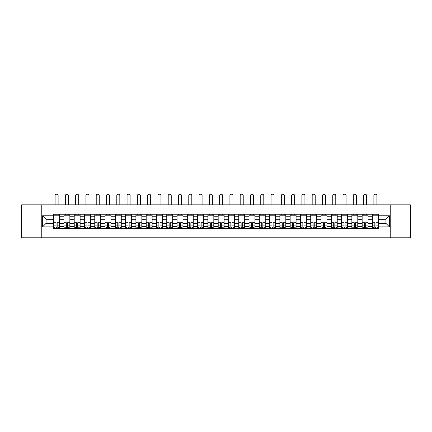 <?xml version="1.0" encoding="UTF-8"?>
<svg xmlns="http://www.w3.org/2000/svg" width="432" height="432" viewBox="0 0 432 432"><rect width="100%" height="100%" fill="white"/><g stroke="black" fill="none" stroke-linecap="round" stroke-linejoin="round"><path stroke-width="0.65" d="M390.755 237.805L410.4 237.805L410.4 204.844L21.6 204.844L21.6 237.805L390.755 237.805L390.755 204.844M63.92 228.409L63.92 216.248L59.573 216.248L59.573 228.409M59.573 216.248L59.573 214.234M63.92 216.248L63.92 214.234M69.854 214.234L69.854 228.409M74.207 228.409L74.207 214.234M80.136 214.234L80.136 228.409M84.488 228.409L84.488 214.234M90.423 214.234L90.423 228.409M94.77 228.409L94.77 214.234M100.705 214.234L100.705 228.409M105.057 228.409L105.057 214.234M110.986 214.234L110.986 228.409M115.339 228.409L115.339 214.234M121.273 214.234L121.273 228.409M125.62 228.409L125.62 214.234M131.555 214.234L131.555 228.409M135.907 228.409L135.907 214.234M141.842 214.234L141.842 228.409M146.189 228.409L146.189 214.234M152.123 214.234L152.123 228.409M156.476 228.409L156.476 214.234M162.405 214.234L162.405 228.409M166.757 228.409L166.757 214.234M172.692 214.234L172.692 228.409M177.039 228.409L177.039 214.234M182.974 214.234L182.974 228.409M187.326 228.409L187.326 214.234M193.255 214.234L193.255 228.409M197.608 228.409L197.608 214.234M203.542 214.234L203.542 228.409M207.889 228.409L207.889 214.234M213.824 214.234L213.824 228.409M218.176 228.409L218.176 214.234M224.111 214.234L224.111 228.409M228.458 228.409L228.458 214.234M234.392 214.234L234.392 228.409M238.745 228.409L238.745 214.234M244.674 214.234L244.674 228.409M249.026 228.409L249.026 214.234M254.961 214.234L254.961 228.409M259.308 228.409L259.308 214.234M265.243 214.234L265.243 228.409M269.595 228.409L269.595 214.234M275.524 214.234L275.524 228.409M279.877 228.409L279.877 214.234M285.811 214.234L285.811 228.409M290.158 228.409L290.158 214.234M296.093 214.234L296.093 228.409M300.445 228.409L300.445 214.234M306.38 214.234L306.38 228.409M310.727 228.409L310.727 214.234M316.661 214.234L316.661 228.409M321.014 228.409L321.014 214.234M326.943 214.234L326.943 228.409M331.295 228.409L331.295 214.234M337.23 214.234L337.23 228.409M341.577 228.409L341.577 214.234M347.512 214.234L347.512 228.409M351.864 228.409L351.864 214.234M357.793 214.234L357.793 228.409M362.146 228.409L362.146 214.234M368.08 214.234L368.08 228.409M372.427 228.409L372.427 214.234M372.427 223.366L368.08 223.366M362.146 223.366L357.793 223.366M351.864 223.366L347.512 223.366M341.577 223.366L337.23 223.366M331.295 223.366L326.943 223.366M321.014 223.366L316.661 223.366M310.727 223.366L306.38 223.366M300.445 223.366L296.093 223.366M290.158 223.366L285.811 223.366M279.877 223.366L275.524 223.366M269.595 223.366L265.243 223.366M259.308 223.366L254.961 223.366M249.026 223.366L244.674 223.366M238.745 223.366L234.392 223.366M228.458 223.366L224.111 223.366M218.176 223.366L213.824 223.366M207.889 223.366L203.542 223.366M197.608 223.366L193.255 223.366M187.326 223.366L182.974 223.366M177.039 223.366L172.692 223.366M166.757 223.366L162.405 223.366M156.476 223.366L152.123 223.366M146.189 223.366L141.842 223.366M135.907 223.366L131.555 223.366M125.62 223.366L121.273 223.366M115.339 223.366L110.986 223.366M105.057 223.366L100.705 223.366M94.77 223.366L90.423 223.366M84.488 223.366L80.136 223.366M74.207 223.366L69.854 223.366M63.92 223.366L59.573 223.366M372.427 219.278L368.08 219.278M362.146 219.278L357.793 219.278M351.864 219.278L347.512 219.278M341.577 219.278L337.23 219.278M331.295 219.278L326.943 219.278M321.014 219.278L316.661 219.278M310.727 219.278L306.38 219.278M300.445 219.278L296.093 219.278M290.158 219.278L285.811 219.278M279.877 219.278L275.524 219.278M269.595 219.278L265.243 219.278M259.308 219.278L254.961 219.278M249.026 219.278L244.674 219.278M238.745 219.278L234.392 219.278M228.458 219.278L224.111 219.278M218.176 219.278L213.824 219.278M207.889 219.278L203.542 219.278M197.608 219.278L193.255 219.278M187.326 219.278L182.974 219.278M177.039 219.278L172.692 219.278M166.757 219.278L162.405 219.278M156.476 219.278L152.123 219.278M146.189 219.278L141.842 219.278M135.907 219.278L131.555 219.278M125.62 219.278L121.273 219.278M115.339 219.278L110.986 219.278M105.057 219.278L100.705 219.278M94.77 219.278L90.423 219.278M84.488 219.278L80.136 219.278M74.207 219.278L69.854 219.278M63.92 219.278L59.573 219.278M46.057 223.366L53.638 223.366L53.638 219.278L46.057 219.278L46.057 223.366L42.563 226.859L42.563 215.784L53.638 215.784L53.638 219.278M378.362 219.278L378.362 223.366L385.943 223.366L385.943 219.278L378.362 219.278L378.362 214.234L53.638 214.234L53.638 215.784M378.362 215.784L389.437 215.784L389.437 226.859L378.362 226.859L378.362 223.366M53.638 223.366L53.638 228.409L378.362 228.409L378.362 226.859M53.638 226.859L42.563 226.859M41.245 237.805L41.245 204.844M57.164 227.421L56.041 227.421M53.638 215.228L59.573 215.228M67.446 227.421L66.328 227.421M63.92 215.228L69.854 215.228M77.733 227.421L76.61 227.421M74.207 215.228L80.136 215.228M88.015 227.421L86.897 227.421M84.488 215.228L90.423 215.228M98.296 227.421L97.178 227.421M94.77 215.228L100.705 215.228M108.583 227.421L107.46 227.421M105.057 215.228L110.986 215.228M118.865 227.421L117.747 227.421M115.339 215.228L121.273 215.228M129.152 227.421L128.029 227.421M125.62 215.228L131.555 215.228M139.433 227.421L138.31 227.421M135.907 215.228L141.842 215.228M149.715 227.421L148.597 227.421M146.189 215.228L152.123 215.228M160.002 227.421L158.879 227.421M156.476 215.228L162.405 215.228M170.284 227.421L169.166 227.421M166.757 215.228L172.692 215.228M180.565 227.421L179.447 227.421M177.039 215.228L182.974 215.228M190.852 227.421L189.729 227.421M187.326 215.228L193.255 215.228M201.134 227.421L200.016 227.421M197.608 215.228L203.542 215.228M211.421 227.421L210.298 227.421M207.889 215.228L213.824 215.228M221.702 227.421L220.579 227.421M218.176 215.228L224.111 215.228M231.984 227.421L230.866 227.421M228.458 215.228L234.392 215.228M242.271 227.421L241.148 227.421M238.745 215.228L244.674 215.228M252.553 227.421L251.435 227.421M249.026 215.228L254.961 215.228M262.834 227.421L261.716 227.421M259.308 215.228L265.243 215.228M273.121 227.421L271.998 227.421M269.595 215.228L275.524 215.228M283.403 227.421L282.285 227.421M279.877 215.228L285.811 215.228M293.69 227.421L292.567 227.421M290.158 215.228L296.093 215.228M303.971 227.421L302.848 227.421M300.445 215.228L306.38 215.228M314.253 227.421L313.135 227.421M310.727 215.228L316.661 215.228M324.54 227.421L323.417 227.421M321.014 215.228L326.943 215.228M334.822 227.421L333.704 227.421M331.295 215.228L337.23 215.228M345.103 227.421L343.985 227.421M341.577 215.228L347.512 215.228M355.39 227.421L354.267 227.421M351.864 215.228L357.793 215.228M365.672 227.421L364.554 227.421M362.146 215.228L368.08 215.228M375.959 227.421L374.836 227.421M372.427 215.228L378.362 215.228M42.563 215.784L46.057 219.278M385.943 223.366L389.437 226.859M385.943 219.278L389.437 215.784M58.12 204.844L58.12 195.712A1.517 1.517 0 0 0 56.603 194.195A1.517 1.517 0 0 0 55.085 195.712L55.085 204.844M56.041 222.88L53.671 222.739L56.041 222.739L56.041 228.344L53.671 228.344L54.988 228.344M53.671 222.88L53.671 228.344M57.164 227.486L56.041 227.486M58.682 227.486L58.217 227.486M54.988 227.486L54.529 227.486M58.217 228.344L59.535 228.344L59.535 222.739L57.164 222.739L57.164 228.344L55.085 228.344M59.535 228.344L58.12 228.344M58.12 214.234L58.12 215.228M55.085 214.234L55.085 215.228M68.402 204.844L68.402 195.712A1.517 1.517 0 0 0 66.89 194.195A1.517 1.517 0 0 0 65.372 195.712L65.372 204.844M66.328 222.88L63.952 222.739L66.328 222.739L66.328 228.344L63.952 228.344L65.27 228.344M63.952 222.88L63.952 228.344M67.446 227.486L66.328 227.486M68.963 227.486L68.504 227.486M65.27 227.486L64.811 227.486M68.504 228.344L69.822 228.344L69.822 222.739L67.446 222.739L67.446 228.344L65.372 228.344M69.822 228.344L68.402 228.344M68.402 214.234L68.402 215.228M65.372 214.234L65.372 215.228M78.689 204.844L78.689 195.712A1.517 1.517 0 0 0 77.171 194.195A1.517 1.517 0 0 0 75.654 195.712L75.654 204.844M76.61 222.88L74.239 222.739L76.61 222.739L76.61 228.344L74.239 228.344L75.557 228.344M74.239 222.88L74.239 228.344M77.733 227.486L76.61 227.486M79.245 227.486L78.786 227.486M75.557 227.486L75.092 227.486M78.786 228.344L80.104 228.344L80.104 222.739L77.733 222.739L77.733 228.344L75.654 228.344M80.104 228.344L78.689 228.344M78.689 214.234L78.689 215.228M75.654 214.234L75.654 215.228M88.97 204.844L88.97 195.712A1.517 1.517 0 0 0 87.453 194.195A1.517 1.517 0 0 0 85.941 195.712L85.941 204.844M86.897 222.88L84.521 222.739L86.897 222.739L86.897 228.344L84.521 228.344L85.838 228.344M84.521 222.88L84.521 228.344M88.015 227.486L86.897 227.486M89.532 227.486L89.068 227.486M85.838 227.486L85.379 227.486M89.068 228.344L90.391 228.344L90.391 222.739L88.015 222.739L88.015 228.344L85.941 228.344M90.391 228.344L88.97 228.344M88.97 214.234L88.97 215.228M85.941 214.234L85.941 215.228M99.252 204.844L99.252 195.712A1.517 1.517 0 0 0 97.74 194.195A1.517 1.517 0 0 0 96.223 195.712L96.223 204.844M97.178 222.88L94.802 222.739L97.178 222.739L97.178 228.344L94.802 228.344L96.125 228.344M94.802 222.88L94.802 228.344M98.296 227.486L97.178 227.486M99.814 227.486L99.355 227.486M96.125 227.486L95.661 227.486M99.355 228.344L100.672 228.344L100.672 222.739L98.296 222.739L98.296 228.344L96.223 228.344M100.672 228.344L99.252 228.344M99.252 214.234L99.252 215.228M96.223 214.234L96.223 215.228M109.539 204.844L109.539 195.712A1.517 1.517 0 0 0 108.022 194.195A1.517 1.517 0 0 0 106.504 195.712L106.504 204.844M107.46 222.88L105.089 222.739L107.46 222.739L107.46 228.344L105.089 228.344L106.407 228.344M105.089 222.88L105.089 228.344M108.583 227.486L107.46 227.486M110.101 227.486L109.636 227.486M106.407 227.486L105.948 227.486M109.636 228.344L110.954 228.344L110.954 222.739L108.583 222.739L108.583 228.344L106.504 228.344M110.954 228.344L109.539 228.344M109.539 214.234L109.539 215.228M106.504 214.234L106.504 215.228M119.821 204.844L119.821 195.712A1.517 1.517 0 0 0 118.303 194.195A1.517 1.517 0 0 0 116.791 195.712L116.791 204.844M117.747 222.88L115.371 222.739L117.747 222.739L117.747 228.344L115.371 228.344L116.689 228.344M115.371 222.88L115.371 228.344M118.865 227.486L117.747 227.486M120.382 227.486L119.923 227.486M116.689 227.486L116.23 227.486M119.923 228.344L121.241 228.344L121.241 222.739L118.865 222.739L118.865 228.344L116.791 228.344M121.241 228.344L119.821 228.344M119.821 214.234L119.821 215.228M116.791 214.234L116.791 215.228M130.108 204.844L130.108 195.712A1.517 1.517 0 0 0 128.59 194.195A1.517 1.517 0 0 0 127.073 195.712L127.073 204.844M128.029 222.88L125.658 222.739L128.029 222.739L128.029 228.344L125.658 228.344L126.976 228.344M125.658 222.88L125.658 228.344M129.152 227.486L128.029 227.486M130.664 227.486L130.205 227.486M126.976 227.486L126.511 227.486M130.205 228.344L131.522 228.344L131.522 222.739L129.152 222.739L129.152 228.344L127.073 228.344M131.522 228.344L130.108 228.344M130.108 214.234L130.108 215.228M127.073 214.234L127.073 215.228M140.389 204.844L140.389 195.712A1.517 1.517 0 0 0 138.872 194.195A1.517 1.517 0 0 0 137.354 195.712L137.354 204.844M138.31 222.88L135.94 222.739L138.31 222.739L138.31 228.344L135.94 228.344L137.257 228.344M135.94 222.88L135.94 228.344M139.433 227.486L138.31 227.486M140.951 227.486L140.486 227.486M137.257 227.486L136.798 227.486M140.486 228.344L141.804 228.344L141.804 222.739L139.433 222.739L139.433 228.344L137.354 228.344M141.804 228.344L140.389 228.344M140.389 214.234L140.389 215.228M137.354 214.234L137.354 215.228M150.671 204.844L150.671 195.712A1.517 1.517 0 0 0 149.159 194.195A1.517 1.517 0 0 0 147.641 195.712L147.641 204.844M148.597 222.88L146.221 222.739L148.597 222.739L148.597 228.344L146.221 228.344L147.539 228.344M146.221 222.88L146.221 228.344M149.715 227.486L148.597 227.486M151.232 227.486L150.773 227.486M147.539 227.486L147.08 227.486M150.773 228.344L152.091 228.344L152.091 222.739L149.715 222.739L149.715 228.344L147.641 228.344M152.091 228.344L150.671 228.344M150.671 214.234L150.671 215.228M147.641 214.234L147.641 215.228M160.958 204.844L160.958 195.712A1.517 1.517 0 0 0 159.44 194.195A1.517 1.517 0 0 0 157.923 195.712L157.923 204.844M158.879 222.88L156.508 222.739L158.879 222.739L158.879 228.344L156.508 228.344L157.826 228.344M156.508 222.88L156.508 228.344M160.002 227.486L158.879 227.486M161.514 227.486L161.055 227.486M157.826 227.486L157.361 227.486M161.055 228.344L162.373 228.344L162.373 222.739L160.002 222.739L160.002 228.344L157.923 228.344M162.373 228.344L160.958 228.344M160.958 214.234L160.958 215.228M157.923 214.234L157.923 215.228M171.239 204.844L171.239 195.712A1.517 1.517 0 0 0 169.722 194.195A1.517 1.517 0 0 0 168.21 195.712L168.21 204.844M169.166 222.88L166.79 222.739L169.166 222.739L169.166 228.344L166.79 228.344L168.107 228.344M166.79 222.88L166.79 228.344M170.284 227.486L169.166 227.486M171.801 227.486L171.337 227.486M168.107 227.486L167.648 227.486M171.337 228.344L172.66 228.344L172.66 222.739L170.284 222.739L170.284 228.344L168.21 228.344M172.66 228.344L171.239 228.344M171.239 214.234L171.239 215.228M168.21 214.234L168.21 215.228M181.521 204.844L181.521 195.712A1.517 1.517 0 0 0 180.009 194.195A1.517 1.517 0 0 0 178.492 195.712L178.492 204.844M179.447 222.88L177.071 222.739L179.447 222.739L179.447 228.344L177.071 228.344L178.394 228.344M177.071 222.88L177.071 228.344M180.565 227.486L179.447 227.486M182.083 227.486L181.624 227.486M178.394 227.486L177.93 227.486M181.624 228.344L182.941 228.344L182.941 222.739L180.565 222.739L180.565 228.344L178.492 228.344M182.941 228.344L181.521 228.344M181.521 214.234L181.521 215.228M178.492 214.234L178.492 215.228M191.808 204.844L191.808 195.712A1.517 1.517 0 0 0 190.291 194.195A1.517 1.517 0 0 0 188.773 195.712L188.773 204.844M189.729 222.88L187.358 222.739L189.729 222.739L189.729 228.344L187.358 228.344L188.676 228.344M187.358 222.88L187.358 228.344M190.852 227.486L189.729 227.486M192.37 227.486L191.905 227.486M188.676 227.486L188.217 227.486M191.905 228.344L193.223 228.344L193.223 222.739L190.852 222.739L190.852 228.344L188.773 228.344M193.223 228.344L191.808 228.344M191.808 214.234L191.808 215.228M188.773 214.234L188.773 215.228M202.09 204.844L202.09 195.712A1.517 1.517 0 0 0 200.572 194.195A1.517 1.517 0 0 0 199.06 195.712L199.06 204.844M200.016 222.88L197.64 222.739L200.016 222.739L200.016 228.344L197.64 228.344L198.958 228.344M197.64 222.88L197.64 228.344M201.134 227.486L200.016 227.486M202.651 227.486L202.192 227.486M198.958 227.486L198.499 227.486M202.192 228.344L203.51 228.344L203.51 222.739L201.134 222.739L201.134 228.344L199.06 228.344M203.51 228.344L202.09 228.344M202.09 214.234L202.09 215.228M199.06 214.234L199.06 215.228M212.377 204.844L212.377 195.712A1.517 1.517 0 0 0 210.859 194.195A1.517 1.517 0 0 0 209.342 195.712L209.342 204.844M210.298 222.88L207.927 222.739L210.298 222.739L210.298 228.344L207.927 228.344L209.245 228.344M207.927 222.88L207.927 228.344M211.421 227.486L210.298 227.486M212.933 227.486L212.474 227.486M209.245 227.486L208.78 227.486M212.474 228.344L213.791 228.344L213.791 222.739L211.421 222.739L211.421 228.344L209.342 228.344M213.791 228.344L212.377 228.344M212.377 214.234L212.377 215.228M209.342 214.234L209.342 215.228M222.658 204.844L222.658 195.712A1.517 1.517 0 0 0 221.141 194.195A1.517 1.517 0 0 0 219.623 195.712L219.623 204.844M220.579 222.88L218.209 222.739L220.579 222.739L220.579 228.344L218.209 228.344L219.526 228.344M218.209 222.88L218.209 228.344M221.702 227.486L220.579 227.486M223.22 227.486L222.755 227.486M219.526 227.486L219.067 227.486M222.755 228.344L224.073 228.344L224.073 222.739L221.702 222.739L221.702 228.344L219.623 228.344M224.073 228.344L222.658 228.344M222.658 214.234L222.658 215.228M219.623 214.234L219.623 215.228M232.94 204.844L232.94 195.712A1.517 1.517 0 0 0 231.428 194.195A1.517 1.517 0 0 0 229.91 195.712L229.91 204.844M230.866 222.88L228.49 222.739L230.866 222.739L230.866 228.344L228.49 228.344L229.808 228.344M228.49 222.88L228.49 228.344M231.984 227.486L230.866 227.486M233.501 227.486L233.042 227.486M229.808 227.486L229.349 227.486M233.042 228.344L234.36 228.344L234.36 222.739L231.984 222.739L231.984 228.344L229.91 228.344M234.36 228.344L232.94 228.344M232.94 214.234L232.94 215.228M229.91 214.234L229.91 215.228M243.227 204.844L243.227 195.712A1.517 1.517 0 0 0 241.709 194.195A1.517 1.517 0 0 0 240.192 195.712L240.192 204.844M241.148 222.88L238.777 222.739L241.148 222.739L241.148 228.344L238.777 228.344L240.095 228.344M238.777 222.88L238.777 228.344M242.271 227.486L241.148 227.486M243.783 227.486L243.324 227.486M240.095 227.486L239.63 227.486M243.324 228.344L244.642 228.344L244.642 222.739L242.271 222.739L242.271 228.344L240.192 228.344M244.642 228.344L243.227 228.344M243.227 214.234L243.227 215.228M240.192 214.234L240.192 215.228M253.508 204.844L253.508 195.712A1.517 1.517 0 0 0 251.991 194.195A1.517 1.517 0 0 0 250.479 195.712L250.479 204.844M251.435 222.88L249.059 222.739L251.435 222.739L251.435 228.344L249.059 228.344L250.376 228.344M249.059 222.88L249.059 228.344M252.553 227.486L251.435 227.486M254.07 227.486L253.606 227.486M250.376 227.486L249.917 227.486M253.606 228.344L254.929 228.344L254.929 222.739L252.553 222.739L252.553 228.344L250.479 228.344M254.929 228.344L253.508 228.344M253.508 214.234L253.508 215.228M250.479 214.234L250.479 215.228M263.79 204.844L263.79 195.712A1.517 1.517 0 0 0 262.278 194.195A1.517 1.517 0 0 0 260.761 195.712L260.761 204.844M261.716 222.88L259.34 222.739L261.716 222.739L261.716 228.344L259.34 228.344L260.663 228.344M259.34 222.88L259.34 228.344M262.834 227.486L261.716 227.486M264.352 227.486L263.893 227.486M260.663 227.486L260.199 227.486M263.893 228.344L265.21 228.344L265.21 222.739L262.834 222.739L262.834 228.344L260.761 228.344M265.21 228.344L263.79 228.344M263.79 214.234L263.79 215.228M260.761 214.234L260.761 215.228M274.077 204.844L274.077 195.712A1.517 1.517 0 0 0 272.56 194.195A1.517 1.517 0 0 0 271.042 195.712L271.042 204.844M271.998 222.88L269.627 222.739L271.998 222.739L271.998 228.344L269.627 228.344L270.945 228.344M269.627 222.88L269.627 228.344M273.121 227.486L271.998 227.486M274.639 227.486L274.174 227.486M270.945 227.486L270.486 227.486M274.174 228.344L275.492 228.344L275.492 222.739L273.121 222.739L273.121 228.344L271.042 228.344M275.492 228.344L274.077 228.344M274.077 214.234L274.077 215.228M271.042 214.234L271.042 215.228M284.359 204.844L284.359 195.712A1.517 1.517 0 0 0 282.841 194.195A1.517 1.517 0 0 0 281.329 195.712L281.329 204.844M282.285 222.88L279.909 222.739L282.285 222.739L282.285 228.344L279.909 228.344L281.227 228.344M279.909 222.88L279.909 228.344M283.403 227.486L282.285 227.486M284.92 227.486L284.461 227.486M281.227 227.486L280.768 227.486M284.461 228.344L285.779 228.344L285.779 222.739L283.403 222.739L283.403 228.344L281.329 228.344M285.779 228.344L284.359 228.344M284.359 214.234L284.359 215.228M281.329 214.234L281.329 215.228M294.646 204.844L294.646 195.712A1.517 1.517 0 0 0 293.128 194.195A1.517 1.517 0 0 0 291.611 195.712L291.611 204.844M292.567 222.88L290.196 222.739L292.567 222.739L292.567 228.344L290.196 228.344L291.514 228.344M290.196 222.88L290.196 228.344M293.69 227.486L292.567 227.486M295.202 227.486L294.743 227.486M291.514 227.486L291.049 227.486M294.743 228.344L296.06 228.344L296.06 222.739L293.69 222.739L293.69 228.344L291.611 228.344M296.06 228.344L294.646 228.344M294.646 214.234L294.646 215.228M291.611 214.234L291.611 215.228M304.927 204.844L304.927 195.712A1.517 1.517 0 0 0 303.41 194.195A1.517 1.517 0 0 0 301.892 195.712L301.892 204.844M302.848 222.88L300.478 222.739L302.848 222.739L302.848 228.344L300.478 228.344L301.795 228.344M300.478 222.88L300.478 228.344M303.971 227.486L302.848 227.486M305.489 227.486L305.024 227.486M301.795 227.486L301.336 227.486M305.024 228.344L306.342 228.344L306.342 222.739L303.971 222.739L303.971 228.344L301.892 228.344M306.342 228.344L304.927 228.344M304.927 214.234L304.927 215.228M301.892 214.234L301.892 215.228M315.209 204.844L315.209 195.712A1.517 1.517 0 0 0 313.697 194.195A1.517 1.517 0 0 0 312.179 195.712L312.179 204.844M313.135 222.88L310.759 222.739L313.135 222.739L313.135 228.344L310.759 228.344L312.077 228.344M310.759 222.88L310.759 228.344M314.253 227.486L313.135 227.486M315.77 227.486L315.311 227.486M312.077 227.486L311.618 227.486M315.311 228.344L316.629 228.344L316.629 222.739L314.253 222.739L314.253 228.344L312.179 228.344M316.629 228.344L315.209 228.344M315.209 214.234L315.209 215.228M312.179 214.234L312.179 215.228M325.496 204.844L325.496 195.712A1.517 1.517 0 0 0 323.978 194.195A1.517 1.517 0 0 0 322.461 195.712L322.461 204.844M323.417 222.88L321.046 222.739L323.417 222.739L323.417 228.344L321.046 228.344L322.364 228.344M321.046 222.88L321.046 228.344M324.54 227.486L323.417 227.486M326.052 227.486L325.593 227.486M322.364 227.486L321.899 227.486M325.593 228.344L326.911 228.344L326.911 222.739L324.54 222.739L324.54 228.344L322.461 228.344M326.911 228.344L325.496 228.344M325.496 214.234L325.496 215.228M322.461 214.234L322.461 215.228M335.777 204.844L335.777 195.712A1.517 1.517 0 0 0 334.26 194.195A1.517 1.517 0 0 0 332.748 195.712L332.748 204.844M333.704 222.88L331.328 222.739L333.704 222.739L333.704 228.344L331.328 228.344L332.645 228.344M331.328 222.88L331.328 228.344M334.822 227.486L333.704 227.486M336.339 227.486L335.875 227.486M332.645 227.486L332.186 227.486M335.875 228.344L337.198 228.344L337.198 222.739L334.822 222.739L334.822 228.344L332.748 228.344M337.198 228.344L335.777 228.344M335.777 214.234L335.777 215.228M332.748 214.234L332.748 215.228M346.059 204.844L346.059 195.712A1.517 1.517 0 0 0 344.547 194.195A1.517 1.517 0 0 0 343.03 195.712L343.03 204.844M343.985 222.88L341.609 222.739L343.985 222.739L343.985 228.344L341.609 228.344L342.932 228.344M341.609 222.88L341.609 228.344M345.103 227.486L343.985 227.486M346.621 227.486L346.162 227.486M342.932 227.486L342.468 227.486M346.162 228.344L347.479 228.344L347.479 222.739L345.103 222.739L345.103 228.344L343.03 228.344M347.479 228.344L346.059 228.344M346.059 214.234L346.059 215.228M343.03 214.234L343.03 215.228M356.346 204.844L356.346 195.712A1.517 1.517 0 0 0 354.829 194.195A1.517 1.517 0 0 0 353.311 195.712L353.311 204.844M354.267 222.88L351.896 222.739L354.267 222.739L354.267 228.344L351.896 228.344L353.214 228.344M351.896 222.88L351.896 228.344M355.39 227.486L354.267 227.486M356.908 227.486L356.443 227.486M353.214 227.486L352.755 227.486M356.443 228.344L357.761 228.344L357.761 222.739L355.39 222.739L355.39 228.344L353.311 228.344M357.761 228.344L356.346 228.344M356.346 214.234L356.346 215.228M353.311 214.234L353.311 215.228M366.628 204.844L366.628 195.712A1.517 1.517 0 0 0 365.11 194.195A1.517 1.517 0 0 0 363.598 195.712L363.598 204.844M364.554 222.88L362.178 222.739L364.554 222.739L364.554 228.344L362.178 228.344L363.496 228.344M362.178 222.88L362.178 228.344M365.672 227.486L364.554 227.486M367.189 227.486L366.73 227.486M363.496 227.486L363.037 227.486M366.73 228.344L368.048 228.344L368.048 222.739L365.672 222.739L365.672 228.344L363.598 228.344M368.048 228.344L366.628 228.344M366.628 214.234L366.628 215.228M363.598 214.234L363.598 215.228M376.915 204.844L376.915 195.712A1.517 1.517 0 0 0 375.397 194.195A1.517 1.517 0 0 0 373.88 195.712L373.88 204.844M374.836 222.88L372.465 222.739L374.836 222.739L374.836 228.344L372.465 228.344L373.783 228.344M372.465 222.88L372.465 228.344M375.959 227.486L374.836 227.486M377.471 227.486L377.012 227.486M373.783 227.486L373.318 227.486M377.012 228.344L378.329 228.344L378.329 222.739L375.959 222.739L375.959 228.344L373.88 228.344M378.329 228.344L376.915 228.344M376.915 214.234L376.915 215.228M373.88 214.234L373.88 215.228M362.146 216.248L357.793 216.248M351.864 216.248L347.512 216.248M341.577 216.248L337.23 216.248M331.295 216.248L326.943 216.248M321.014 216.248L316.661 216.248M310.727 216.248L306.38 216.248M300.445 216.248L296.093 216.248M290.158 216.248L285.811 216.248M279.877 216.248L275.524 216.248M269.595 216.248L265.243 216.248M259.308 216.248L254.961 216.248M249.026 216.248L244.674 216.248M238.745 216.248L234.392 216.248M228.458 216.248L224.111 216.248M218.176 216.248L213.824 216.248M207.889 216.248L203.542 216.248M197.608 216.248L193.255 216.248M187.326 216.248L182.974 216.248M177.039 216.248L172.692 216.248M166.757 216.248L162.405 216.248M156.476 216.248L152.123 216.248M146.189 216.248L141.842 216.248M135.907 216.248L131.555 216.248M125.62 216.248L121.273 216.248M115.339 216.248L110.986 216.248M105.057 216.248L100.705 216.248M94.77 216.248L90.423 216.248M84.488 216.248L80.136 216.248M74.207 216.248L69.854 216.248M372.427 216.248L368.08 216.248M362.146 226.4L357.793 226.4M351.864 226.4L347.512 226.4M341.577 226.4L337.23 226.4M331.295 226.4L326.943 226.4M321.014 226.4L316.661 226.4M310.727 226.4L306.38 226.4M300.445 226.4L296.093 226.4M290.158 226.4L285.811 226.4M279.877 226.4L275.524 226.4M269.595 226.4L265.243 226.4M259.308 226.4L254.961 226.4M249.026 226.4L244.674 226.4M238.745 226.4L234.392 226.4M228.458 226.4L224.111 226.4M218.176 226.4L213.824 226.4M207.889 226.4L203.542 226.4M197.608 226.4L193.255 226.4M187.326 226.4L182.974 226.4M177.039 226.4L172.692 226.4M166.757 226.4L162.405 226.4M156.476 226.4L152.123 226.4M146.189 226.4L141.842 226.4M135.907 226.4L131.555 226.4M125.62 226.4L121.273 226.4M115.339 226.4L110.986 226.4M105.057 226.4L100.705 226.4M94.77 226.4L90.423 226.4M84.488 226.4L80.136 226.4M74.207 226.4L69.854 226.4M63.92 226.4L59.573 226.4M372.427 226.4L368.08 226.4M56.041 225.104L53.671 225.104M59.535 222.88L57.164 222.88M59.535 225.104L57.164 225.104M66.328 225.104L63.952 225.104M69.822 222.88L67.446 222.88M69.822 225.104L67.446 225.104M76.61 225.104L74.239 225.104M80.104 222.88L77.733 222.88M80.104 225.104L77.733 225.104M86.897 225.104L84.521 225.104M90.391 222.88L88.015 222.88M90.391 225.104L88.015 225.104M97.178 225.104L94.802 225.104M100.672 222.88L98.296 222.88M100.672 225.104L98.296 225.104M107.46 225.104L105.089 225.104M110.954 222.88L108.583 222.88M110.954 225.104L108.583 225.104M117.747 225.104L115.371 225.104M121.241 222.88L118.865 222.88M121.241 225.104L118.865 225.104M128.029 225.104L125.658 225.104M131.522 222.88L129.152 222.88M131.522 225.104L129.152 225.104M138.31 225.104L135.94 225.104M141.804 222.88L139.433 222.88M141.804 225.104L139.433 225.104M148.597 225.104L146.221 225.104M152.091 222.88L149.715 222.88M152.091 225.104L149.715 225.104M158.879 225.104L156.508 225.104M162.373 222.88L160.002 222.88M162.373 225.104L160.002 225.104M169.166 225.104L166.79 225.104M172.66 222.88L170.284 222.88M172.66 225.104L170.284 225.104M179.447 225.104L177.071 225.104M182.941 222.88L180.565 222.88M182.941 225.104L180.565 225.104M189.729 225.104L187.358 225.104M193.223 222.88L190.852 222.88M193.223 225.104L190.852 225.104M200.016 225.104L197.64 225.104M203.51 222.88L201.134 222.88M203.51 225.104L201.134 225.104M210.298 225.104L207.927 225.104M213.791 222.88L211.421 222.88M213.791 225.104L211.421 225.104M220.579 225.104L218.209 225.104M224.073 222.88L221.702 222.88M224.073 225.104L221.702 225.104M230.866 225.104L228.49 225.104M234.36 222.88L231.984 222.88M234.36 225.104L231.984 225.104M241.148 225.104L238.777 225.104M244.642 222.88L242.271 222.88M244.642 225.104L242.271 225.104M251.435 225.104L249.059 225.104M254.929 222.88L252.553 222.88M254.929 225.104L252.553 225.104M261.716 225.104L259.34 225.104M265.21 222.88L262.834 222.88M265.21 225.104L262.834 225.104M271.998 225.104L269.627 225.104M275.492 222.88L273.121 222.88M275.492 225.104L273.121 225.104M282.285 225.104L279.909 225.104M285.779 222.88L283.403 222.88M285.779 225.104L283.403 225.104M292.567 225.104L290.196 225.104M296.06 222.88L293.69 222.88M296.06 225.104L293.69 225.104M302.848 225.104L300.478 225.104M306.342 222.88L303.971 222.88M306.342 225.104L303.971 225.104M313.135 225.104L310.759 225.104M316.629 222.88L314.253 222.88M316.629 225.104L314.253 225.104M323.417 225.104L321.046 225.104M326.911 222.88L324.54 222.88M326.911 225.104L324.54 225.104M333.704 225.104L331.328 225.104M337.198 222.88L334.822 222.88M337.198 225.104L334.822 225.104M343.985 225.104L341.609 225.104M347.479 222.88L345.103 222.88M347.479 225.104L345.103 225.104M354.267 225.104L351.896 225.104M357.761 222.88L355.39 222.88M357.761 225.104L355.39 225.104M364.554 225.104L362.178 225.104M368.048 222.88L365.672 222.88M368.048 225.104L365.672 225.104M374.836 225.104L372.465 225.104M378.329 222.88L375.959 222.88M378.329 225.104L375.959 225.104"/></g></svg>
